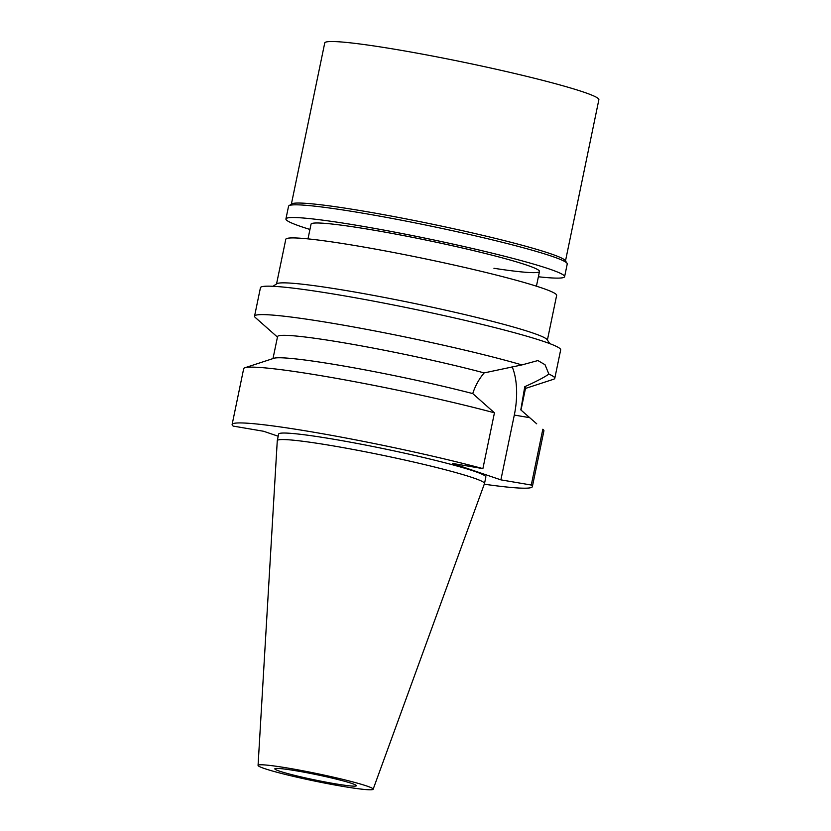 <?xml version="1.0" encoding="UTF-8"?>
<svg xmlns="http://www.w3.org/2000/svg" width="831" height="831" viewBox="0 0 831 831"><rect width="100%" height="100%" fill="white"/><g stroke="black" fill="none" stroke-linecap="round" stroke-linejoin="round"><path stroke-width="1.25" d="M289.115 768.291A58.762 3.895 11.7 0 1 373.15 789.232A58.762 3.895 11.7 0 1 342.112 786.271A58.762 3.895 11.7 0 1 258.067 765.403A58.762 3.895 11.7 0 1 289.115 768.291M296.833 770.908A41.654 2.763 -168.3 0 0 274.822 768.831A41.654 2.763 -168.3 0 0 334.405 783.654A41.654 2.763 -168.3 0 0 356.406 785.731A41.654 2.763 -168.3 0 0 296.833 770.908M258.067 765.403L277.274 440.69A105.807 7.012 11.7 0 1 277.284 440.617A105.807 7.012 11.7 0 1 333.179 445.883A105.807 7.012 11.7 0 1 484.504 483.538A105.807 7.012 11.7 0 1 484.483 483.6L373.15 789.232M484.504 483.538L485.855 477.025A105.807 7.012 -168.3 0 0 334.529 439.37A105.807 7.012 -168.3 0 0 278.624 434.104L277.284 440.617M278.188 436.223L263.604 431.268L233.21 426.095A153.299 10.159 11.7 0 1 232.129 424.475A153.299 10.159 11.7 0 1 313.121 432.11A153.299 10.159 11.7 0 1 482.894 468.611L452.5 463.438L500.885 479.861L531.279 485.034A153.299 10.159 11.7 0 1 532.359 486.654A153.299 10.159 11.7 0 1 484.265 484.203M512.114 366.7A53.651 25.304 -80.3 0 1 514.306 415.064L500.885 479.861M482.894 468.611L494.445 412.82L472.746 393.582A126.644 8.393 11.7 0 0 339.806 365.349A126.644 8.393 11.7 0 0 273.918 358.275L244.916 367.749A153.299 10.159 -168.3 0 0 243.68 368.684L232.129 424.475M494.445 412.82A153.299 10.159 -168.3 0 0 324.672 376.308A153.299 10.159 -168.3 0 0 244.916 367.749M532.359 486.654L543.91 430.863A153.299 10.159 -168.3 0 0 543.152 429.502A153.299 10.159 -168.3 0 0 542.83 429.243L543.152 429.502M536.712 423.81L520.808 409.891L524.766 386.695C536.379 381.471 544.409 377.264 548.875 374.085L545.032 364.726L537.896 360.561L521.899 364.923L484.141 372.911C478.999 379.029 475.207 385.927 472.746 393.582M531.279 485.034L542.83 429.243M277.45 337.074L255.314 317.504A153.299 10.159 11.7 0 1 254.556 316.154A153.299 10.159 11.7 0 1 335.547 323.789A153.299 10.159 11.7 0 1 521.899 364.923M484.141 372.911A126.644 8.393 -168.3 0 0 344.46 342.902A126.644 8.393 -168.3 0 0 277.554 336.607L272.994 358.577M548.875 374.085A153.299 10.159 11.7 0 1 554.786 378.334L560.676 349.893A153.299 10.159 -168.3 0 0 341.437 295.348A153.299 10.159 -168.3 0 0 260.446 287.713L254.556 316.154M520.995 410.057L525.566 387.963A126.644 8.393 -168.3 0 0 524.766 386.695M554.786 378.334A153.299 10.159 11.7 0 1 553.56 379.268L525.472 388.441M272.963 286.29L276.9 283.714A138.31 9.162 11.7 0 1 349.55 291.13A138.31 9.162 11.7 0 1 547.172 339.682L549.758 343.608M547.4 340.035L556.645 295.4A138.31 9.162 -168.3 0 0 358.857 246.194A138.31 9.162 -168.3 0 0 285.791 239.307L276.546 283.942M493.936 268.278A116.641 7.728 -168.3 0 0 539.485 271.467A116.641 7.728 -168.3 0 0 372.672 229.969A116.641 7.728 -168.3 0 0 311.043 224.162L308 238.881M565.495 260.924L598.871 99.71A139.972 9.276 -168.3 0 0 398.703 49.912A139.972 9.276 -168.3 0 0 324.744 42.942L291.369 204.156M288.98 205.714L291.733 203.917A139.972 9.276 11.7 0 1 365.256 211.417A139.972 9.276 11.7 0 1 565.246 260.56L567.064 263.302A142.309 9.432 -168.3 0 0 363.729 213.338A142.309 9.432 -168.3 0 0 288.98 205.714A142.309 9.432 -168.3 0 0 288.544 206.265L285.916 218.958A142.309 9.432 11.7 0 1 361.101 226.042A142.309 9.432 11.7 0 1 564.613 276.671A142.309 9.432 11.7 0 1 538.384 276.765M564.613 276.671L567.241 263.978A142.309 9.432 -168.3 0 0 567.064 263.302M309.953 229.449A142.309 9.432 11.7 0 1 285.916 218.958M529.763 417.692L514.306 415.064M536.431 286.186L539.485 271.467"/></g></svg>
